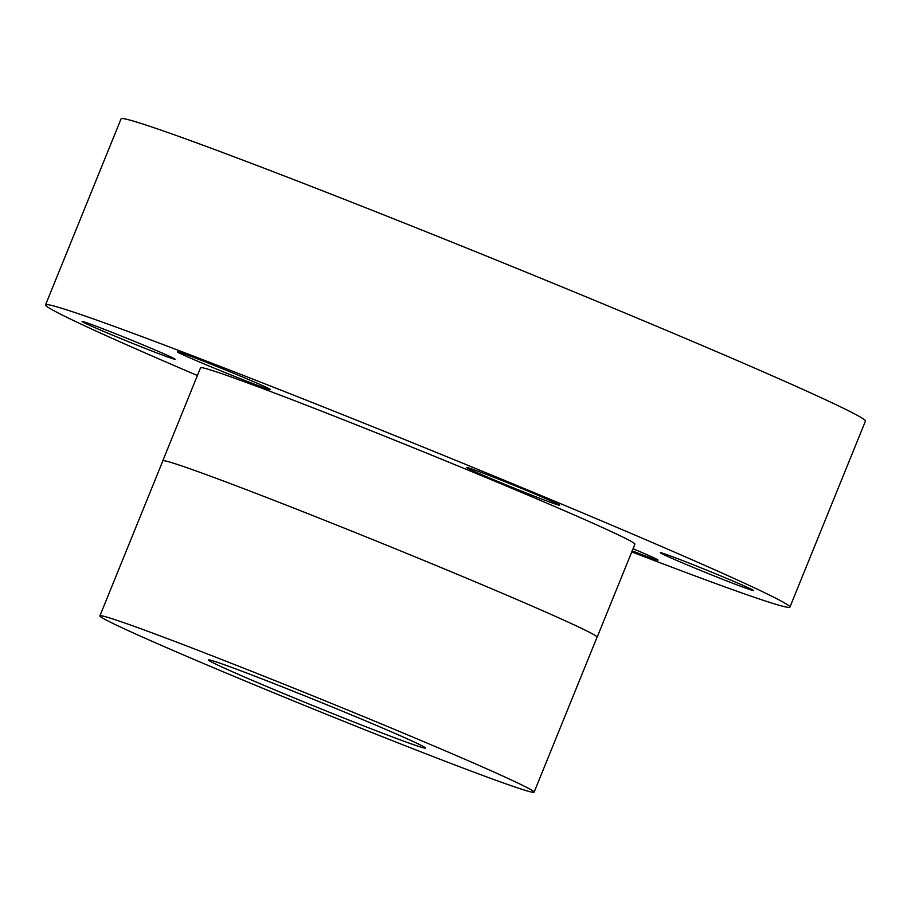 <?xml version="1.0" encoding="UTF-8"?>
<svg xmlns="http://www.w3.org/2000/svg" width="911" height="911" viewBox="0 0 911 911"><rect width="100%" height="100%" fill="white"/><g stroke="black" fill="none" stroke-linecap="round" stroke-linejoin="round"><path stroke-width="1.37" d="M504.147 481.361A50.207 1.287 -157.9 0 0 466.591 467.468A50.207 1.287 -157.9 0 0 522.083 491.359A50.207 1.287 -157.9 0 0 559.639 505.252A50.207 1.287 -157.9 0 0 504.147 481.361M215.007 365.732A50.207 1.287 -157.9 0 0 177.451 351.851A50.207 1.287 -157.9 0 0 232.943 375.742A50.207 1.287 -157.9 0 0 270.499 389.623A50.207 1.287 -157.9 0 0 215.007 365.732M119.626 335.362A50.207 1.287 -157.9 0 0 82.07 321.469A50.207 1.287 -157.9 0 0 137.561 345.36A50.207 1.287 -157.9 0 0 175.117 359.253A50.207 1.287 -157.9 0 0 119.626 335.362M697.894 566.596A50.207 1.287 -157.9 0 0 660.338 552.704A50.207 1.287 -157.9 0 0 715.83 576.606A50.207 1.287 -157.9 0 0 753.386 590.487A50.207 1.287 -157.9 0 0 697.894 566.596M197.402 375.537A401.694 10.294 22.1 0 1 45.55 304.855A401.694 10.294 22.1 0 1 345.986 415.963A401.694 10.294 22.1 0 1 789.917 607.102A401.694 10.294 22.1 0 1 631.767 551.918M45.55 304.855L121.083 118.829A401.694 10.294 22.1 0 1 421.531 229.936A401.694 10.294 22.1 0 1 865.45 421.076L789.917 607.102M99.903 615.859A234.321 6.001 22.1 0 1 275.168 680.676A234.321 6.001 22.1 0 1 534.119 792.171A234.321 6.001 22.1 0 1 358.866 727.354A234.321 6.001 22.1 0 1 99.903 615.859L162.853 460.841A234.321 6.001 22.1 0 1 338.118 525.658A234.4 6.013 22.1 0 1 597.149 637.188A234.4 6.013 22.1 0 1 597.001 637.301M162.796 460.989A234.4 6.013 22.1 0 1 162.773 460.807L200.545 367.793A234.4 6.013 22.1 0 1 375.867 432.634A234.4 6.013 22.1 0 1 634.91 544.163L597.149 637.188M162.773 460.807A234.4 6.013 22.1 0 1 338.095 525.647A234.321 6.001 22.1 0 1 597.069 637.153L534.119 792.171M337.935 715.693A117.166 3.006 22.1 0 1 208.46 659.94A117.166 3.006 22.1 0 1 296.086 692.349A117.166 3.006 22.1 0 1 425.562 748.102A117.166 3.006 22.1 0 1 337.935 715.693M632.188 550.87A50.207 1.287 -157.9 0 0 658.004 560.117A50.207 1.287 -157.9 0 0 633.054 548.741"/></g></svg>
